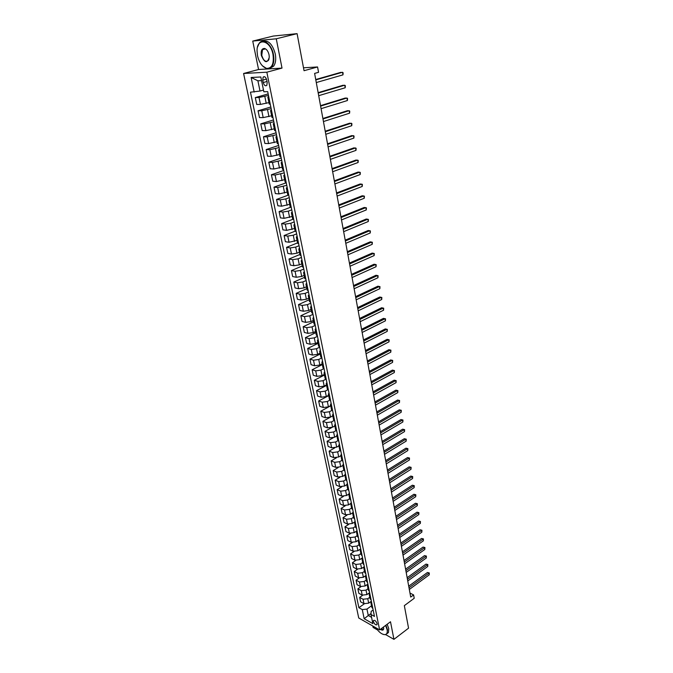 <?xml version="1.0" encoding="UTF-8"?>
<svg xmlns="http://www.w3.org/2000/svg" width="673" height="673" viewBox="0 0 673 673"><rect width="100%" height="100%" fill="white"/><g stroke="black" fill="none" stroke-linecap="round" stroke-linejoin="round"><path stroke-width="1.01" d="M377.073 623.635C375.988 620.969 374.785 619.926 373.473 620.506L373.397 621.558C374.491 624.224 375.694 625.267 377.006 624.687L377.073 623.635M372.8 626.008L373.086 627.421L377.469 629.928M243.584 73.492L358.734 617.991L379.622 629.903L266.844 72.196L243.584 73.492L258.567 69.504L282.012 68.099L276.267 38.79L252.737 41.078L258.567 69.504M252.737 41.078L273.314 36.048L297.096 33.65L304.045 70.707L317.572 66.963L303.498 67.788M385.713 634.647L393.941 639.35L408.561 628.161L404.338 605.641L414.223 598.289L413.609 594.924L409.975 593.064M276.267 38.79L297.096 33.65M317.572 66.963L318.548 72.314L314.611 73.416L410.715 597.069L413.609 594.924M262.739 80.121L263.236 82.535C264.186 85.471 265.389 86.396 266.844 85.32L267.206 82.367L266.71 79.936C265.759 77 264.556 76.066 263.109 77.143L262.739 80.121L266.483 79.094M261.553 80.617L257.894 80.785L260.014 91.048L250.457 92.184L358.886 607.711L364.303 603.824M254.184 92.066L251.138 77.479L260.813 76.991L263.841 91.764L267.703 91.646L374.457 616.409L370.983 614.474L372.867 623.661L364.169 618.723L362.267 609.603L358.886 607.711M282.012 68.099L266.844 72.196M393.941 639.35L390.5 621.759L379.622 629.903M370.983 614.474L371.151 611.412L373.145 609.957M371.042 613.507L368.282 615.517L371.58 617.368M263.488 90.064L260.014 91.048M268.468 95.431L259.021 97.492L255.286 97.585L268.157 93.9M268.948 102.607L260.451 104.408L256.724 104.466L255.286 97.585M271.169 108.681L261.772 110.759L258.045 110.784L270.824 106.99M271.631 115.79L263.185 117.598L259.467 117.59L258.045 110.784M273.835 121.788L264.489 123.882L260.771 123.849L273.457 119.954M274.298 128.837L265.894 130.655L262.184 130.587L260.771 123.849M276.468 134.76L267.181 136.871L263.471 136.77L276.065 132.774M276.923 141.751L268.577 143.568L264.868 143.442L263.471 136.77M279.085 147.597L269.848 149.726L266.146 149.566L278.647 145.469M279.531 154.521L271.227 156.355L267.526 156.161L266.146 149.566M281.667 160.309L272.489 162.445L268.788 162.227L281.205 158.037M282.105 167.173L273.852 169.007L270.151 168.755L268.788 162.227M284.225 172.885L275.097 175.03L271.404 174.761L283.737 170.471M284.662 179.683L276.443 181.525L272.758 181.222L271.404 174.761M286.757 185.327L277.68 187.489L273.995 187.161L286.244 182.787M287.186 192.074L279.017 193.925L275.333 193.563L273.995 187.161M289.264 197.652L285.815 198.922L280.237 199.822L276.561 199.444L288.717 194.977M289.684 204.34L281.558 206.19L277.882 205.778L276.561 199.444M291.746 209.85L288.322 211.145L282.769 212.037L279.102 211.6L290.744 207.2M292.158 216.479L284.082 218.338L280.414 217.867L279.102 211.6M294.202 221.922L290.803 223.243L285.276 224.117L281.617 223.629L292.814 219.297M294.606 228.492L286.572 230.359L282.912 229.838L281.617 223.629M296.633 233.876L293.26 235.222L287.758 236.088L284.099 235.542L295.153 231.159M297.029 240.387L289.037 242.263L285.386 241.691L284.099 235.542M299.039 245.712L295.691 247.084L290.214 247.933L286.563 247.336L297.542 242.877M299.435 252.173L296.944 253.199L291.485 254.049L287.834 253.427L286.563 247.336M301.428 257.431L298.097 258.827L292.646 259.66L289.003 259.021L299.906 254.487M301.807 263.833L299.334 264.884L293.899 265.717L290.265 265.044L289.003 259.021M303.784 269.032L300.478 270.445L295.052 271.278L291.417 270.58L302.244 265.978M304.162 275.383L301.706 276.452L296.297 277.268L292.662 276.553L291.417 270.58M306.122 280.523L302.833 281.962L297.441 282.769L293.815 282.037L304.566 277.352M306.493 286.816L304.053 287.901L298.669 288.709L295.043 287.943L293.815 282.037M308.436 291.897L305.172 293.361L299.805 294.16L296.179 293.378L306.863 288.624M308.806 298.147L306.383 299.241L301.016 300.04L297.399 299.233L296.179 293.378M310.733 303.161L307.485 304.642L302.143 305.433L298.526 304.608L309.143 299.788M311.094 309.361L308.68 310.472L303.346 311.254L299.737 310.404L298.526 304.608M313.004 314.316L309.782 315.822L304.457 316.604L300.848 315.73L311.389 310.842M313.357 320.466L310.96 321.593L305.651 322.367L302.051 321.467L300.848 315.73M315.25 325.37L312.045 326.893L306.745 327.667L303.144 326.741L313.626 321.795M315.595 331.469L313.223 332.605L307.931 333.371L304.339 332.428L303.144 326.741M317.479 336.315L314.291 337.863L309.016 338.62L305.424 337.653L315.839 332.639M317.816 342.364L315.452 343.516L310.194 344.273L306.602 343.289L305.424 337.653M319.683 347.159L316.52 348.715L311.271 349.464L307.687 348.463L318.026 343.381M320.02 353.157L317.673 354.326L312.432 355.066L308.848 354.04L307.687 348.463M321.862 357.893L318.724 359.475L313.5 360.215L309.916 359.163L320.197 354.032M322.199 363.841L319.86 365.027L314.644 365.759L311.077 364.69L309.916 359.163M323.991 368.552L320.912 370.133L315.704 370.857L312.137 369.771L322.342 364.573M324.352 374.432L322.039 375.635L316.848 376.35L313.281 375.248L312.137 369.771M325.959 379.177L323.074 380.682L317.892 381.398L314.325 380.279L324.47 375.021M326.489 384.922L324.193 386.134L319.019 386.849L315.46 385.696L314.325 380.279M327.936 389.701L325.219 391.139L320.054 391.846L316.503 390.685L326.582 385.368M328.609 395.312L326.321 396.54L321.172 397.238L317.622 396.052L316.503 390.685M329.921 400.107L327.339 401.503L322.207 402.193L318.657 400.99L328.676 395.623M330.712 405.609L328.432 406.845L323.309 407.535L319.768 406.315L318.657 400.99M331.907 410.412L329.442 411.758L324.327 412.448L320.785 411.211L330.746 405.785M332.79 415.813L330.527 417.058L325.429 417.74L321.887 416.486L320.785 411.211M333.901 420.608L331.528 421.929L326.439 422.61L322.905 421.332L332.799 415.855M334.851 425.916L332.605 427.178L327.524 427.851L323.991 426.556L322.905 421.332M335.894 430.695L333.589 432.007L328.525 432.672L325 431.359L331.696 427.591M336.887 435.936L334.658 437.206L329.602 437.871L326.077 436.533L325 431.359M337.888 440.689L335.642 441.984L330.594 442.641L327.07 441.295L333.177 437.812M338.914 445.854L336.693 447.141L331.663 447.797L328.146 446.426L327.07 441.295M339.882 450.582L337.669 451.877L332.639 452.525L329.131 451.146L334.809 447.856M340.917 455.688L338.712 456.984L333.699 457.632L330.191 456.227L329.131 451.146M342.902 461.308L341.876 460.391L339.672 461.678L334.674 462.317L331.166 460.904L336.492 457.775M342.902 465.43L340.715 466.742L335.718 467.373L332.218 465.943L331.166 460.904M343.853 470.082L341.665 471.394L336.685 472.025L333.185 470.57L338.216 467.575M344.87 475.088L342.692 476.408L337.72 477.031L334.229 475.567L333.185 470.57M345.813 479.698L343.642 481.018L338.679 481.641L335.188 480.16L339.949 477.275M346.822 484.661L344.66 485.99L339.705 486.604L336.222 485.107L335.188 480.16M347.756 489.221L345.594 490.558L340.656 491.172L337.173 489.658L341.707 486.882M348.757 494.142L346.603 495.488L341.674 496.094L338.199 494.562L337.173 489.658M349.674 498.668L347.529 500.014L342.616 500.619L339.142 499.072L343.466 496.388M350.683 503.539L348.53 504.893L343.625 505.499L340.159 503.934L339.142 499.072M351.584 508.031L349.455 509.385L344.551 509.983L341.093 508.401L345.224 505.802M352.602 512.843L350.448 514.222L345.56 514.82L342.094 513.221L341.093 508.401M353.476 517.31L351.356 518.673L346.477 519.262L343.02 517.655L346.99 515.123M354.52 522.055L352.341 523.468L347.47 524.057L344.021 522.433L343.02 517.655M355.352 526.505L353.241 527.876L348.387 528.456L344.938 526.824L348.749 524.36M356.438 531.174L354.217 532.637L349.371 533.209L345.922 531.561L344.938 526.824M357.212 535.624L355.117 537.004L350.28 537.576L346.831 535.91L350.507 533.512M358.356 540.209L356.084 541.715L351.256 542.287L347.815 540.604L346.831 535.91M359.054 544.659L356.968 546.055L352.147 546.619L348.715 544.92L352.257 542.581M360.274 549.143L357.927 550.724L353.123 551.288L349.691 549.58L348.715 544.92M360.879 553.618L358.81 555.023L354.006 555.578L350.583 553.854L353.998 551.566M362.209 557.984L359.761 559.65L354.965 560.205L351.542 558.472L350.583 553.854M362.688 562.502L360.627 563.907L355.849 564.462L352.433 562.712L355.739 560.466M364.169 566.716L361.569 568.5L356.799 569.047L353.384 567.289L352.433 562.712M364.488 571.31L362.436 572.723L357.674 573.27L354.267 571.495L357.464 569.291M366.112 575.373L363.37 577.274L358.625 577.813L355.209 576.029L354.267 571.495M366.263 580.042L364.228 581.464L359.491 582.002L356.084 580.193L359.189 578.04M367.879 584.063L365.153 585.981L360.425 586.511L357.026 584.694L356.084 580.193M368.03 588.69L366.003 590.128L361.283 590.658L357.885 588.825L360.905 586.705M369.628 592.677L366.92 594.604L362.209 595.125L358.818 593.292L357.885 588.825M369.78 597.279L367.769 598.718L363.067 599.239L359.676 597.388L362.604 595.302M371.37 601.216L368.678 603.159L363.984 603.673L360.593 601.805L359.676 597.388M371.513 605.784L366.953 609.09L368.282 615.517L364.169 618.723M268.838 97.257L267.829 97.114L268.712 96.609M270.268 104.265L269.25 104.096L267.829 97.114M271.572 110.692L270.563 110.515L271.429 109.977M272.986 117.615L271.968 117.422L270.563 110.515M274.273 123.975L273.263 123.765L274.121 123.193M275.669 130.831L274.651 130.604L273.263 123.765M276.948 137.124L275.938 136.888L276.78 136.282M278.328 143.904L277.31 143.652L275.938 136.888M279.598 150.138L278.58 149.86L279.413 149.229M280.961 156.843L279.943 156.557L278.58 149.86M282.214 163.009L281.196 162.706L282.021 162.042M283.569 169.646L282.551 169.335L281.196 162.706M284.805 175.746L283.787 175.417L284.603 174.728M286.143 182.324L285.125 181.971L283.787 175.417M287.371 188.356L286.353 187.994L287.152 187.279M288.7 194.859L287.674 194.48L286.353 187.994M289.912 200.832L288.894 200.445L289.684 199.696M291.224 207.276L290.198 206.872L288.894 200.445M292.427 213.19L291.401 212.769L292.183 211.995M293.722 219.558L292.696 219.129L291.401 212.769M294.909 225.413L293.891 224.967L294.656 224.168M296.196 231.722L295.169 231.26L293.891 224.967M297.373 237.51L296.347 237.039L297.113 236.215M298.644 243.752L297.617 243.273L296.347 237.039M299.813 249.49L298.787 248.993L299.535 248.144M301.067 255.673L300.04 255.16L298.787 248.993M302.227 261.351L301.201 260.821L301.941 259.955M303.473 267.467L302.446 266.929L301.201 260.821M304.617 273.087L303.582 272.54L304.322 271.64M305.845 279.152L304.819 278.588L303.582 272.54M306.981 284.713L305.946 284.141L306.678 283.215M308.2 290.711L307.174 290.122L305.946 284.141M309.319 296.221L308.293 295.624L309.008 294.681M310.531 302.16L309.496 301.554L308.293 295.624M311.641 307.62L310.606 306.997L311.313 306.03M312.836 313.5L311.809 312.869L310.606 306.997M313.938 318.901L312.903 318.262L313.601 317.269M315.115 324.731L314.089 324.066L312.903 318.262M316.209 330.081L315.174 329.408L315.864 328.399M317.378 335.844L316.352 335.162L315.174 329.408M318.455 341.144L317.429 340.454L318.11 339.428M319.625 346.856L318.59 346.158L317.429 340.454M320.685 352.105L319.658 351.39L320.331 350.339M321.837 357.767L320.811 357.035L319.658 351.39M322.897 362.957L321.862 362.225L322.527 361.157M324.033 368.56L323.006 367.82L321.862 362.225M325.084 373.708L324.05 372.951L324.706 371.866M326.212 379.261L325.185 378.495L324.05 372.951M327.246 384.359L326.22 383.585L326.868 382.474M328.365 389.86L327.339 389.07L326.22 383.585M329.4 394.908L328.365 394.109L329.004 392.982M330.502 400.351L329.476 399.543L328.365 394.109M331.52 405.356L330.493 404.54L331.124 403.396M332.622 410.749L331.587 409.924L330.493 404.54M333.631 415.704L332.597 414.871L333.219 413.71M334.717 421.054L333.682 420.204L332.597 414.871M335.709 425.959L334.683 425.109L335.297 423.923M336.794 431.258L335.76 430.392L334.683 425.109M337.779 436.121L336.752 435.246L337.358 434.051M338.847 441.362L337.821 440.487L336.752 435.246M339.831 446.182L338.797 445.29L339.402 444.079M340.883 451.381L339.857 450.481L338.797 445.29M341.859 456.159L340.824 455.251L341.421 454.014M343.869 466.036L342.835 465.11L343.423 463.865M344.904 471.142L343.878 470.208L342.835 465.11M345.855 475.828L344.828 474.886L345.409 473.624M346.889 480.884L345.863 479.933L344.828 474.886M347.832 485.536L346.805 484.577L347.377 483.29M348.85 490.541L347.823 489.574L346.805 484.577M349.792 495.143L348.765 494.167L349.329 492.872M350.801 500.115L349.775 499.13L348.765 494.167M351.727 504.674L350.7 503.682L351.256 502.369M352.728 509.596L351.701 508.595L350.7 503.682M353.645 514.122L352.618 513.112L353.174 511.783M354.637 518.992L353.611 517.983L352.618 513.112M355.554 523.476L354.528 522.45L355.075 521.112M356.539 528.313L355.512 527.279L354.528 522.45M357.439 532.755L356.412 531.712L356.951 530.358M358.415 537.542L357.388 536.499L356.412 531.712M359.306 541.95L358.288 540.89L358.818 539.527M360.274 546.695L359.247 545.635L358.288 540.89M361.165 551.061L360.139 549.992L360.669 548.613M362.124 555.763L361.098 554.695L360.139 549.992M362.999 560.096L361.981 559.011L362.495 557.614M363.95 564.756L362.924 563.671L361.981 559.011M364.825 569.047L363.799 567.953L364.312 566.548M365.767 573.674L364.741 572.572L363.799 567.953M366.625 577.922L365.607 576.811L366.112 575.398M367.559 582.507L366.541 581.396L365.607 576.811M368.417 586.721L367.399 585.603L367.895 584.172M369.342 591.273L368.324 590.137L367.399 585.603M370.192 595.445L369.174 594.309L369.67 592.871M371.109 599.954L370.091 598.81L369.174 594.309M371.95 604.093L370.932 602.949L371.42 601.494M362.267 609.603L366.953 609.09M372.859 608.569L371.841 607.408L370.932 602.949M257.894 80.785L251.138 77.479M315.797 79.902L342.532 72.255L342.978 74.854L316.285 82.552M315.73 79.532L340.883 72.339L343.146 72.777L342.978 74.854M318.22 93.067L344.761 85.185L345.207 87.759L318.699 95.684M318.136 92.655L343.112 85.244L345.367 85.69L345.207 87.759M320.609 106.098L346.974 97.989L347.411 100.529L321.08 108.681M320.525 105.644L345.325 98.022L347.571 98.468L347.411 100.529M322.973 118.986L349.152 110.658L349.59 113.173L323.444 121.552M322.88 118.498L347.512 110.666L349.75 111.112L349.59 113.173M325.311 131.748L351.323 123.201L351.752 125.7L325.782 134.289M325.219 131.218L349.682 123.193L351.903 123.639L351.752 125.7M272.986 54.53C270.487 40.044 256.893 37.057 257.044 50.702L257.515 55.733C259.256 62.774 262.285 66.997 266.601 68.402C271.985 68.419 274.113 63.792 272.986 54.53M257.523 47.06L259.198 43.291C263.067 37.621 271.64 44.25 273.431 54.446C274.357 59.678 273.818 63.742 271.816 66.652C270.487 68.36 268.838 69.025 266.887 68.654L262.42 65.828M269.057 54.833L269.284 57.205C267.299 63.683 264.649 63.094 261.326 55.438C260.729 50.761 261.805 48.439 264.565 48.464C266.71 49.196 268.207 51.325 269.057 54.833M264.565 48.464L262.512 49.634L261.763 55.354C263.48 60.73 265.684 62.438 268.367 60.469L269.116 58.82M262.95 41.221C268.451 40.01 272.557 44.267 275.282 53.975C276.199 59.199 275.652 63.254 273.65 66.164L269.949 68.267M375.896 627.783C379.109 632.41 382.197 634.689 385.158 634.614C386.95 634.202 387.598 632.527 387.093 629.591L385.587 625.436M385.865 625.225L387.446 629.549L387.152 633.512L385.452 634.698L383.433 634.462M383.459 627.034L383.694 628.271C383.61 630.332 382.508 630.685 380.388 629.331M380.682 629.112L383.484 629.238L383.703 628.389M387.177 624.25L388.75 628.565L388.456 632.527L387.068 633.646M327.633 144.384L353.46 135.626L353.889 138.091L328.096 146.891M327.532 143.82L351.828 135.584L354.04 136.03L353.889 138.091M329.93 156.885L355.58 147.917L356 150.365L330.384 159.375M329.82 156.287L353.956 147.858L356.152 148.304L356 150.365M332.201 169.26L357.683 160.09L358.095 162.513L332.647 171.724M332.083 168.629L356.059 160.014L358.246 160.46L358.095 162.513M334.447 181.517L359.761 172.145L360.173 174.543L334.893 183.956M334.321 180.844L358.137 172.044L360.324 172.498L360.173 174.543M336.677 193.647L361.822 184.082L362.225 186.463L337.114 196.062M336.542 192.949L360.206 183.965L362.377 184.41L362.225 186.463M338.881 205.66L363.857 195.91L364.261 198.257L339.318 208.05M338.746 204.92L362.242 195.759L364.404 196.213L364.261 198.257M341.06 217.556L365.876 207.612L366.28 209.942L341.497 219.92M340.917 216.782L364.27 207.452L366.423 207.898L366.28 209.942M343.222 229.325L367.879 219.205L368.274 221.518L343.651 231.672M343.079 228.526L366.272 219.019L368.417 219.474L368.274 221.518M345.358 240.993L369.856 230.688L370.251 232.976L345.787 243.306M345.207 240.16L368.257 230.486L370.386 230.94L370.251 232.976M347.478 252.535L371.816 242.061L372.211 244.324L347.899 254.831M347.327 251.677L370.226 241.843L372.346 242.297L372.211 244.324M349.581 263.967L373.759 253.334L374.146 255.572L349.994 266.247M349.413 263.084L372.169 253.09L374.281 253.544L374.146 255.572M351.659 275.299L375.685 264.489L376.064 266.71L352.072 277.545M351.491 274.382L374.095 264.228L376.199 264.682L376.064 266.71M353.72 286.513L377.587 275.543L377.974 277.739L354.124 288.742M353.544 285.571L376.005 275.265L378.1 275.72L377.974 277.739M355.756 297.626L379.479 286.496L379.858 288.675L356.16 299.83M355.58 296.65L377.898 286.193L379.984 286.648L379.858 288.675M357.775 308.629L381.347 297.34L381.726 299.502L358.179 310.817M357.59 307.628L379.774 297.029L381.852 297.483L381.726 299.502M359.777 319.524L383.206 308.091L383.568 310.228L360.173 321.694M359.584 318.497L381.633 307.754L383.694 308.209L383.568 310.228M361.754 330.325L385.04 318.741L385.402 320.853L362.15 332.47M361.561 329.274L383.475 318.388L385.528 318.842L385.402 320.853M383.475 318.388L385.528 318.842M363.723 341.018L386.857 329.29L387.219 331.385L364.11 343.146M363.521 339.941L385.301 328.92L387.345 329.383L387.219 331.385M385.301 328.92L387.345 329.383M365.666 351.617L388.666 339.739L389.019 341.825L366.053 353.72M365.464 350.515L387.101 339.36L389.145 339.815L389.019 341.825M387.101 339.36L389.145 339.815M367.593 362.116L390.449 350.103L390.803 352.164L367.971 364.202M367.382 360.989L388.893 349.699L390.92 350.162L390.803 352.164M388.893 349.699L390.92 350.162M369.502 372.514L392.216 360.366L392.569 362.411L369.881 374.583M369.292 371.361L390.668 359.954L392.687 360.408L392.569 362.411M390.668 359.954L392.687 360.408M371.395 382.819L393.974 370.537L394.319 372.564L371.765 384.872M371.176 381.641L392.426 370.108L394.437 370.571L394.319 372.564M392.426 370.108L394.437 370.571M373.263 393.032L395.707 380.615L396.061 382.626L373.641 395.059M373.044 391.837L394.168 380.178L396.17 380.632L396.061 382.626M394.168 380.178L396.17 380.632M375.122 403.152L397.432 390.609L397.777 392.595L375.492 405.163M374.895 401.932L395.892 390.147L397.894 390.609L397.777 392.595M395.892 390.147L397.894 390.609M376.964 413.18L399.139 400.511L399.484 402.479L377.326 415.174M376.737 411.935L397.608 400.04L399.594 400.494L399.484 402.479M397.608 400.04L399.594 400.494M378.79 423.115L400.83 410.328L401.167 412.28L379.151 425.092M378.554 421.845L399.308 409.84L401.285 410.294L401.167 412.28M399.308 409.84L401.285 410.294M380.59 432.958L402.513 420.053L402.849 421.988L380.952 434.918M380.354 431.671L400.982 419.548L402.959 420.011L402.849 421.988M400.982 419.548L402.959 420.011M382.382 442.716L404.17 429.694L404.507 431.612L382.744 444.66M382.146 441.412L402.656 429.181L404.616 429.635L404.507 431.612M402.656 429.181L404.616 429.635M384.157 452.391L405.819 439.25L406.147 441.151L384.51 454.317M383.913 451.061L404.305 438.72L406.256 439.183L406.147 441.151M404.305 438.72L406.256 439.183M385.915 461.972L407.459 448.723L407.779 450.607L386.268 463.882M385.671 460.626L405.945 448.184L407.888 448.647L407.779 450.607M405.945 448.184L407.888 448.647M387.665 471.479L409.075 458.12L409.394 459.987L388.01 473.363M387.412 470.107L407.569 457.564L409.504 458.019L409.394 459.987M407.569 457.564L409.504 458.019M389.389 480.892L410.681 467.432L411.001 469.283L389.734 482.768M389.137 479.513L409.176 466.86L411.102 467.323L411.001 469.283M409.176 466.86L411.102 467.323M391.106 490.23L412.271 476.661L412.591 478.495L391.442 492.089M390.845 488.825L410.774 476.08L412.692 476.543L412.591 478.495M410.774 476.08L412.692 476.543M392.805 499.484L413.853 485.813L414.164 487.631L393.141 501.326M392.544 498.062L412.356 485.216L414.265 485.679L414.164 487.631M412.356 485.216L414.265 485.679M394.487 508.653L415.418 494.882L415.729 496.691L394.824 510.479M394.218 507.215L413.92 494.276L415.83 494.739L415.729 496.691M413.92 494.276L415.83 494.739M396.153 517.756L416.966 503.884L417.277 505.675L396.49 519.564M395.884 516.292L415.477 503.261L417.378 503.724L417.277 505.675M415.477 503.261L417.378 503.724M397.81 526.766L418.505 512.801L418.816 514.576L398.138 528.566M397.541 525.293L417.016 512.178L418.909 512.633L418.816 514.576M417.016 512.178L418.909 512.633M399.451 535.708L420.036 521.651L420.339 523.409L399.779 537.483M399.173 534.219L418.547 521.011L420.432 521.466L420.339 523.409M418.547 521.011L420.432 521.466M401.074 544.566L421.542 530.417L421.845 532.166L401.402 546.333M400.797 543.061L420.07 529.769L421.937 530.231L421.845 532.166M420.07 529.769L421.937 530.231M402.69 553.357L423.048 539.115L423.342 540.848L403.009 555.107M402.412 551.835L421.567 538.459L423.435 538.913L423.342 540.848M421.567 538.459L423.435 538.913M404.288 562.073L424.528 547.746L424.831 549.462L404.608 563.806M404.002 560.533L423.065 547.073L424.924 547.536L424.831 549.462M423.065 547.073L424.924 547.536M405.869 570.712L426.009 556.293L426.303 558.001L406.189 572.429M405.592 569.156L424.537 555.612L426.396 556.075L426.303 558.001M424.537 555.612L426.396 556.075M407.443 579.276L427.473 564.782L427.759 566.473L407.762 580.984M407.157 577.703L426.009 564.092L427.851 564.546L427.759 566.473M426.009 564.092L427.851 564.546M409.007 587.773L428.92 573.194L429.214 574.868L409.319 589.464M408.713 586.191L427.464 572.496L429.298 572.95L429.214 574.868M427.464 572.496L429.298 572.95M266.239 103.406L264.817 96.483M268.948 116.614L267.543 109.758M271.623 129.679L270.235 122.898M274.273 142.609L272.901 135.904M276.897 155.404L275.535 148.767M279.488 168.073L278.142 161.503M282.063 180.608L280.725 174.105M284.603 193.016L283.283 186.581M287.119 205.299L285.815 198.922M289.617 217.455L288.322 211.145M292.082 229.493L290.803 223.243M294.522 241.405L293.26 235.222M296.944 253.199L295.691 247.084M299.334 264.884L298.097 258.827M301.706 276.452L300.478 270.445M304.053 287.901L302.833 281.962M306.383 299.241L305.172 293.361M308.68 310.472L307.485 304.642M310.96 321.593L309.782 315.822M313.223 332.605L312.045 326.893M315.452 343.516L314.291 337.863M317.673 354.326L316.52 348.715M319.86 365.027L318.724 359.475M322.039 375.635L320.912 370.133M324.193 386.134L323.074 380.682M326.321 396.54L325.219 391.139M328.432 406.845L327.339 401.503M330.527 417.058L329.442 411.758M332.605 427.178L331.528 421.929M334.658 437.206L333.589 432.007M336.693 447.141L335.642 441.984M338.712 456.984L337.669 451.877M340.715 466.742L339.672 461.678M342.692 476.408L341.665 471.394M344.66 485.99L343.642 481.018M346.603 495.488L345.594 490.558M348.53 504.893L347.529 500.014M350.448 514.222L349.455 509.385M352.341 523.468L351.356 518.673M354.217 532.637L353.241 527.876M356.084 541.715L355.117 537.004M357.927 550.724L356.968 546.055M359.761 559.65L358.81 555.023M361.569 568.5L360.627 563.907M363.37 577.274L362.436 572.723M365.153 585.981L364.228 581.464M366.92 594.604L366.003 590.128M368.678 603.159L367.769 598.718M260.451 104.408L259.021 97.492M270.109 104.265L268.687 97.265M272.826 117.615L271.412 110.692M263.185 117.598L261.772 110.759M275.518 130.831L274.121 123.975M265.894 130.655L264.489 123.882M278.176 143.904L276.796 137.124M268.577 143.568L267.181 136.871M280.809 156.834L279.438 150.129M271.227 156.355L269.848 149.726M283.409 169.638L282.063 163.001M273.852 169.007L272.489 162.445M285.991 182.307L284.654 175.737M276.443 181.525L275.097 175.03M288.54 194.85L287.22 188.339M279.017 193.925L277.68 187.489M291.064 207.259L289.76 200.815M281.558 206.19L280.237 199.822M293.571 219.541L292.267 213.164M284.082 218.338L282.769 212.037M296.044 231.697L294.757 225.388M286.572 230.359L285.276 224.117M298.492 243.735L297.222 237.485M289.037 242.263L287.758 236.088M300.915 255.647L299.653 249.464M291.485 254.049L290.214 247.933M303.313 267.442L302.068 261.326M293.899 265.717L292.646 259.66M305.693 279.118L304.457 273.061M296.297 277.268L295.052 271.278M308.049 290.686L306.821 284.687M298.669 288.709L297.441 282.769M310.371 302.127L309.168 296.187M301.016 300.04L299.805 294.16M312.684 313.467L311.481 307.586M303.346 311.254L302.143 305.433M314.964 324.689L313.778 318.867M305.651 322.367L304.457 316.604M317.227 335.81L316.058 330.039M307.931 333.371L306.745 327.667M319.465 346.814L318.304 341.102M310.194 344.273L309.016 338.62M321.686 357.716L320.533 352.063M312.432 355.066L311.271 349.464M323.881 368.518L322.746 362.915M314.644 365.759L313.5 360.215M326.06 379.21L324.933 373.666M316.848 376.35L315.704 370.857M328.222 389.81L327.103 384.308M319.019 386.849L317.892 381.398M330.35 400.3L329.248 394.858M321.172 397.238L320.054 391.846M332.47 410.698L331.368 405.306M323.309 407.535L322.207 402.193M334.565 420.995L333.48 415.653M325.429 417.74L324.327 412.448M336.643 431.2L335.566 425.908M327.524 427.851L326.439 422.61M338.696 441.311L337.627 436.062M329.602 437.871L328.525 432.672M340.74 451.322L339.68 446.132M331.663 447.797L330.594 442.641M342.759 461.249L341.707 456.101M333.699 457.632L332.639 452.525M344.761 471.083L343.718 465.977M335.718 467.373L334.674 462.317M346.738 480.825L345.712 475.769M337.72 477.031L336.685 472.025M348.707 490.482L347.689 485.469M339.705 486.604L338.679 481.641M350.65 500.047L349.64 495.084M341.674 496.094L340.656 491.172M352.585 509.528L351.584 504.607M343.625 505.499L342.616 500.619M354.494 518.925L353.502 514.054M345.56 514.82L344.551 509.983M356.387 528.246L355.403 523.409M347.47 524.057L346.477 519.262M358.272 537.475L357.296 532.68M349.371 533.209L348.387 528.456M360.131 546.627L359.163 541.874M351.256 542.287L350.28 537.576M361.973 555.696L361.022 550.985M353.123 551.288L352.147 546.619M363.807 564.689L362.856 560.02M354.965 560.205L354.006 555.578M365.624 573.598L364.682 568.971M356.799 569.047L355.849 564.462M367.416 582.431L366.482 577.846M358.625 577.813L357.674 573.27M369.199 591.197L368.274 586.646M360.425 586.511L359.491 582.002M370.966 599.879L370.049 595.369M362.209 595.125L361.283 590.658M372.724 608.485L371.807 604.018M363.984 603.673L363.067 599.239M267.03 81.483L263.236 82.535M341.876 460.391L340.824 455.251M264.632 76.722L263.109 77.143M273.65 66.164L271.816 66.652M262.512 49.634L265.541 48.868M388.456 632.527L387.152 633.512"/></g></svg>
